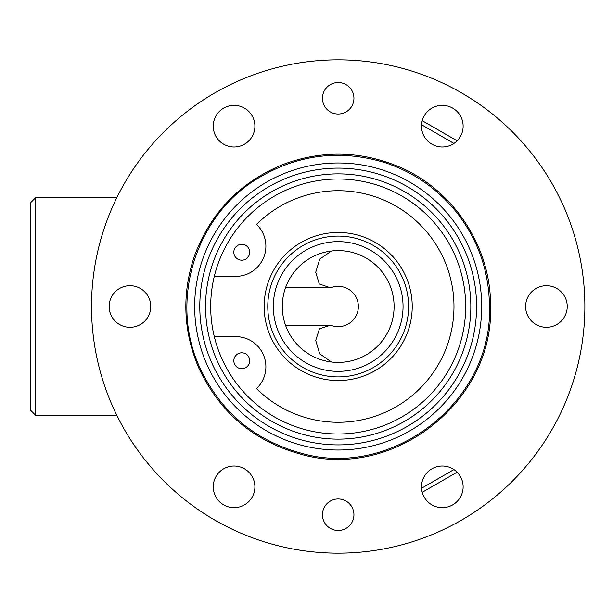 <?xml version="1.0" encoding="UTF-8"?>
<svg xmlns="http://www.w3.org/2000/svg" width="613" height="613" viewBox="0 0 613 613"><rect width="100%" height="100%" fill="white"/><g stroke="black" fill="none" stroke-linecap="round" stroke-linejoin="round"><path stroke-width="0.92" d="M338.192 162.981A143.519 143.519 0 0 0 213.899 378.259A143.519 143.519 0 0 0 462.478 378.259A143.519 143.519 0 0 0 338.192 162.981M338.192 168.108A138.392 138.392 0 0 1 458.041 375.7A138.392 138.392 0 0 1 218.335 375.7A138.392 138.392 0 0 1 338.192 168.108M205.562 306.5A132.623 132.623 0 0 0 404.503 421.361A132.623 132.623 0 0 0 404.503 191.639A132.623 132.623 0 0 0 205.562 306.5M210.688 306.5A127.504 127.504 0 0 1 401.936 196.083A127.504 127.504 0 0 1 401.936 416.917A127.504 127.504 0 0 1 210.688 306.5M214.305 276.363L235.744 276.363A30.137 30.137 0 0 0 256.533 224.404A115.788 115.788 0 0 1 420.135 224.695A115.788 115.788 0 0 1 420.135 388.305A115.788 115.788 0 0 1 256.533 388.596A30.137 30.137 0 0 0 235.744 336.637L214.305 336.637M241.767 260.196A7.946 7.946 0 0 1 234.886 248.273A7.946 7.946 0 0 1 248.648 248.273A7.946 7.946 0 0 1 241.767 260.196M241.767 368.697A7.946 7.946 0 0 1 234.886 356.781A7.946 7.946 0 0 1 248.648 356.781A7.946 7.946 0 0 1 241.767 368.697M264.157 306.5A74.035 74.035 0 0 1 338.192 232.465A74.035 74.035 0 0 1 412.22 306.5A74.035 74.035 0 0 1 338.192 380.535A74.035 74.035 0 0 1 264.157 306.5M338.192 59.829A246.671 246.671 0 0 0 124.562 429.836A246.671 246.671 0 0 0 551.815 429.836A246.671 246.671 0 0 0 338.192 59.829M353.939 514.728A15.754 15.754 0 0 1 338.192 530.483A15.754 15.754 0 0 1 322.438 514.728A15.754 15.754 0 0 1 338.192 498.974A15.754 15.754 0 0 1 353.939 514.728M353.939 98.272A15.754 15.754 0 0 1 338.192 114.026A15.754 15.754 0 0 1 322.438 98.272A15.754 15.754 0 0 1 338.192 82.517A15.754 15.754 0 0 1 353.939 98.272M223.661 108.133A20.827 20.827 0 0 1 254.901 126.171A20.827 20.827 0 0 1 223.661 144.201A20.827 20.827 0 0 1 223.661 108.133M452.716 108.133A20.827 20.827 0 0 1 452.716 144.201A20.827 20.827 0 0 1 421.483 126.171A20.827 20.827 0 0 1 452.716 108.133M567.24 306.5A20.827 20.827 0 0 1 536.007 324.53A20.827 20.827 0 0 1 536.007 288.47A20.827 20.827 0 0 1 567.24 306.5M452.716 504.867A20.827 20.827 0 0 1 421.483 486.829A20.827 20.827 0 0 1 452.716 468.799A20.827 20.827 0 0 1 452.716 504.867M223.661 504.867A20.827 20.827 0 0 1 223.661 468.799A20.827 20.827 0 0 1 254.901 486.829A20.827 20.827 0 0 1 223.661 504.867M109.137 306.5A20.827 20.827 0 0 1 140.369 288.47A20.827 20.827 0 0 1 140.369 324.53A20.827 20.827 0 0 1 109.137 306.5M331.434 251.008L319.748 259.138L315.71 272.279L319.281 283.972L330.591 287.803L285.505 287.803M285.505 325.196L330.591 325.196L319.457 328.829L315.71 340.468L319.687 353.778L331.434 361.992M453.949 143.434L421.529 124.715M457.106 140.814L422.219 120.677M421.529 488.285L453.949 469.566M422.219 492.323L457.106 472.186M35.776 197.578L30.65 202.704L30.65 410.296L35.776 415.422L35.776 197.578L116.868 197.578M338.192 250.602A55.898 55.898 0 0 1 386.604 334.453A55.898 55.898 0 0 1 289.78 334.453A55.898 55.898 0 0 1 338.192 250.602M267.774 306.5A70.411 70.411 0 0 0 373.394 367.478A70.411 70.411 0 0 0 373.394 245.522A70.411 70.411 0 0 0 267.774 306.5M273.321 306.5A64.863 64.863 0 0 1 370.62 250.326A64.863 64.863 0 0 1 370.62 362.674A64.863 64.863 0 0 1 273.321 306.5M330.591 325.196A20.183 20.183 0 0 0 358.367 306.5A20.183 20.183 0 0 0 330.591 287.803M489.458 306.5C492.86 401.661 391.899 479.979 300.569 453.015C253.506 439.805 219.776 410.994 199.363 366.574C169.334 300.822 195.34 216.282 257.131 178.781C297.336 154.399 339.931 149.013 384.933 162.637C414.319 172.399 438.579 189.448 457.719 213.784C478.569 241.17 489.151 272.08 489.458 306.5M490.546 306.5C493.971 402.35 392.282 481.228 300.301 454.072C252.901 440.762 218.918 411.744 198.359 367.011C182.95 330.085 181.777 292.707 194.834 254.893C211.025 212.374 240.12 182.36 282.103 164.836C321.212 150.016 360.076 150.629 398.695 166.667C453.505 189.609 491.266 247.077 490.546 306.5M35.776 415.422L116.868 415.422"/></g></svg>
